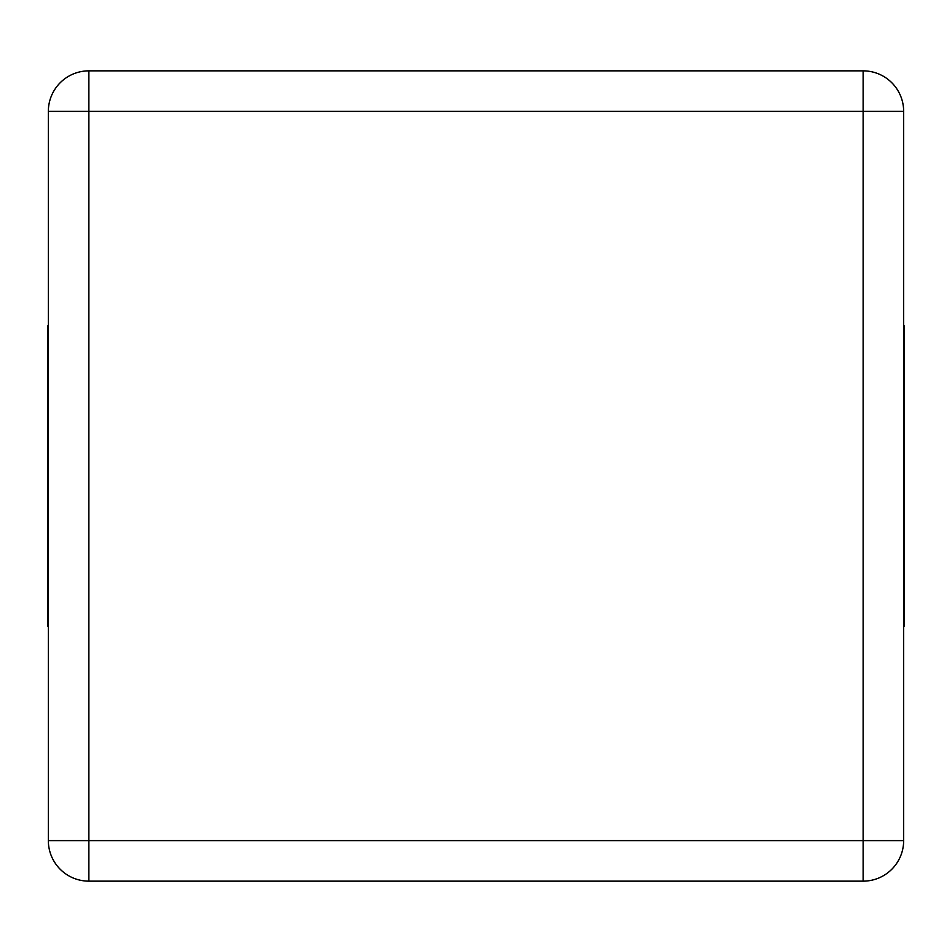 <?xml version="1.0" encoding="UTF-8"?>
<svg xmlns="http://www.w3.org/2000/svg" width="952" height="952" viewBox="0 0 952 952"><rect width="100%" height="100%" fill="white"/><g stroke="black" fill="none" stroke-linecap="round" stroke-linejoin="round"><path stroke-width="1.43" d="M48.35 111.372L48.35 840.628A40.519 40.519 0 0 0 88.869 881.147L863.131 881.147A40.519 40.519 0 0 0 903.65 840.628L903.65 111.372A40.519 40.519 0 0 0 863.131 70.853L88.869 70.853A40.519 40.519 0 0 0 48.35 111.372L88.869 111.372L88.869 840.628L48.35 840.628A40.519 40.519 0 0 0 88.869 881.147L88.869 840.628L863.131 840.628L863.131 111.372L88.869 111.372L88.869 70.853A40.519 40.519 0 0 0 48.35 111.372M48.35 626.047L47.6 626.047L47.6 325.953L48.35 325.953M903.65 626.047L904.4 626.047L904.4 325.953L903.65 325.953M903.65 111.372A40.519 40.519 0 0 0 863.131 70.853L863.131 111.372L903.65 111.372M863.131 881.147A40.519 40.519 0 0 0 903.65 840.628L863.131 840.628L863.131 881.147"/></g></svg>
